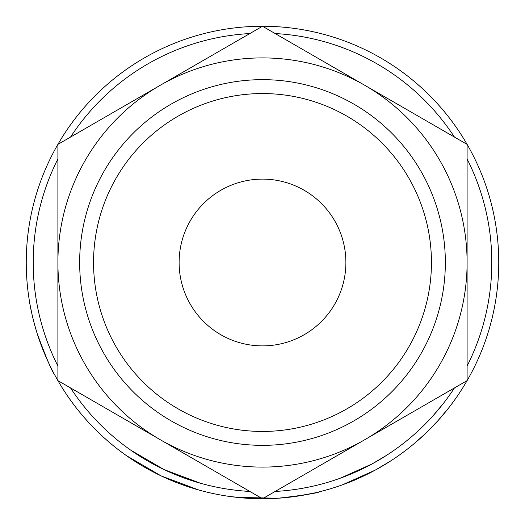 <?xml version="1.0" encoding="UTF-8"?>
<svg xmlns="http://www.w3.org/2000/svg" width="525" height="525" viewBox="0 0 525 525"><rect width="100%" height="100%" fill="white"/><g stroke="black" fill="none" stroke-linecap="round" stroke-linejoin="round"><path stroke-width="0.79" d="M93.555 262.5A168.945 168.945 0 0 0 262.5 431.445A168.945 168.945 0 0 0 431.445 262.5A168.945 168.945 0 0 0 262.5 93.555A168.945 168.945 0 0 0 93.555 262.5M445.344 262.5A182.844 182.844 0 0 1 262.5 445.344A182.844 182.844 0 0 1 79.656 262.5A182.844 182.844 0 0 1 262.5 79.656A182.844 182.844 0 0 1 445.344 262.5M179.117 262.5A83.383 83.383 0 0 1 262.5 179.117A83.383 83.383 0 0 1 345.883 262.5A83.383 83.383 0 0 1 262.5 345.883A83.383 83.383 0 0 1 179.117 262.5M467.099 158.97A229.3 229.3 0 0 1 467.099 366.03M454.46 387.923A229.3 229.3 0 0 1 275.139 491.452L277.725 491.295M249.861 491.452A229.3 229.3 0 0 1 70.54 387.923M57.901 366.03A229.3 229.3 0 0 1 57.901 158.97M442.529 415.478L438.086 420.558M435.369 423.531L433.283 425.736M432.803 426.234L427.416 431.668M425.755 433.269L413.844 443.907M381.308 466.699L374.811 470.348M369.692 473.032L366.594 474.58M366.148 474.797L365.551 475.092M364.77 475.466L362.02 476.766M358.109 478.538L356.698 479.161M356.042 479.443L343.914 484.28M375.073 470.203L342.49 484.798M278.322 498.218L275.054 498.415M273.984 498.468L268.846 498.665M268.19 498.684L242.274 497.884M241.448 497.812L227.843 496.197M328.053 489.471L318.983 491.899M313.228 493.238L294.098 496.63M283.598 497.805L281.144 498.015M198.614 489.95L161.057 475.86L126.499 455.68M58.295 381.301L54.147 373.866C52.087 371.812 46.449 358.417 37.222 333.67C33.18 320.224 30.516 308.963 29.229 299.893L28.685 296.323M49.704 365.124L47.801 361.082M43.529 351.192L39.552 340.646M38.843 338.599L37.577 334.779M35.562 328.184L34.027 322.606M32.13 314.882L30.352 306.338M30.017 304.52L29.813 303.384M498.75 262.5A236.25 236.25 0 0 1 262.5 498.75A236.25 236.25 0 0 1 26.25 262.5A236.25 236.25 0 0 1 262.5 26.25A236.25 236.25 0 0 1 498.75 262.5M70.54 137.077A229.3 229.3 0 0 1 249.861 33.547M275.139 33.547A229.3 229.3 0 0 1 454.46 137.077M269.358 494.793L364.796 439.688A204.599 204.599 0 0 0 467.099 262.5L467.099 152.289M460.241 140.418L364.796 85.312A204.599 204.599 0 0 0 57.901 262.5L57.901 372.711M255.642 30.207L57.901 144.375L57.901 262.5A204.599 204.599 0 0 0 364.796 439.688L467.099 380.625L467.099 262.5A204.599 204.599 0 0 0 364.796 85.312L262.5 26.25L160.204 85.312M64.759 384.582L262.5 498.75L364.796 439.688M467.099 262.5L467.099 144.375L364.796 85.312M57.901 262.5L57.901 380.625L160.204 439.688M55.296 360.714L54.659 359.356M42.63 327.6L41.212 322.599M38.154 309.908L37.288 305.596M36.087 298.791L35.031 291.454M200.498 483.256L164.043 469.586L130.502 449.997M321.838 483.991L320.919 484.234M306.055 487.627L304.92 487.843M289.892 490.16L287.956 490.383M242.707 490.947L242.189 490.901M236.447 490.317L228.861 489.32M307.663 487.312L299.69 488.768M294.945 489.497L293.16 489.74M244.552 491.098L240.982 490.79M240.391 490.731L238.048 490.494M319.823 491.689C317.395 493.113 303.516 495.298 278.184 498.232L237.307 497.405M371.766 464.093L340.134 478.262M386.702 455.254L371.831 464.061M390.462 461.094L375.145 470.164C362.408 476.648 354.624 480.329 351.803 481.222M427.133 422.107L426.352 422.914M425.394 423.878L424.902 424.377M417.014 431.924L415.268 433.499M411.758 436.577L409.395 438.572M425.952 423.314L424.102 425.178M418.97 430.119L415.931 432.908M443.572 403.187L432.967 415.866M449.059 407.452L438.132 420.512L425.257 433.742M424.443 434.516L420.577 438.073"/></g></svg>
